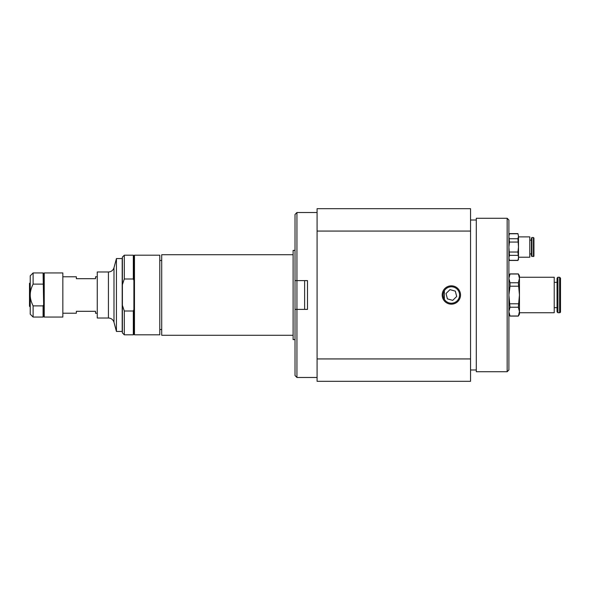 <?xml version="1.0" encoding="UTF-8"?>
<svg xmlns="http://www.w3.org/2000/svg" width="590" height="590" viewBox="0 0 590 590"><rect width="100%" height="100%" fill="white"/><g stroke="black" fill="none" stroke-linecap="round" stroke-linejoin="round"><path stroke-width="0.89" d="M444.344 299.278L444.344 290.723C442.736 293.577 442.736 296.423 444.344 299.278M304.617 309.389L304.617 280.611M30.23 297.78L29.5 297.699L29.5 296.763L30.23 296.844M30.23 306.594L29.5 306.195L30.23 306.284M62.842 313.224L76.353 313.224L76.353 311.306L95.528 311.306L95.528 313.224L97.261 313.224M97.261 276.776L95.528 276.776L95.528 278.694L76.353 278.694L76.353 276.776L62.842 276.776M30.23 275.818L30.23 314.182L33.114 317.059L33.114 305.893C31.174 302.006 30.215 298.37 30.23 295C30.215 291.63 31.174 287.994 33.114 284.107L33.114 272.941L30.23 275.818M43.085 305.893L43.66 304.676L43.66 316.483L43.085 317.059L43.085 305.893L33.114 305.893M43.66 304.676L43.085 272.941L33.114 272.941M33.114 284.107L43.085 284.107M44.235 272.941L44.235 317.059L62.842 317.059L62.842 272.941L44.235 272.941L43.66 273.517L43.66 285.324M108.427 318.017L108.427 271.983L97.261 271.983L97.261 318.017L108.427 318.017C111.237 318.187 113.096 319.61 113.988 322.28L116.437 331.447L122.196 331.447L122.196 258.553L116.437 258.553L116.437 331.447M29.5 296.763L29.5 285.877L30.23 285.56M30.23 286.187L29.5 286.504M29.5 305.886L29.5 297.699M30.23 307.11L29.5 306.195M29.5 285.877L29.5 283.318L30.23 282.89M459.573 295A8.216 8.216 0 0 1 451.357 303.216A8.216 8.216 0 0 1 443.142 295A8.216 8.216 0 0 1 451.357 286.784A8.216 8.216 0 0 1 459.573 295M296.94 377.482L295.022 375.565L295.022 280.611L296.94 280.611L295.022 280.611L295.022 214.436L296.94 212.518L296.94 280.611L307.493 280.611L307.493 309.389L295.022 309.389L296.94 309.389L296.94 377.482L317.081 377.482M533.935 247.048L533.935 241.288M508.897 259.512L509.458 260.47L508.897 257.845L509.458 255.352L508.897 247.048L509.458 242.062L508.897 236.251L509.458 233.618L517.939 233.618L518.492 236.251L517.939 233.618M518.492 259.512L518.492 257.845L517.939 260.338L518.492 259.512M518.492 236.251L517.939 238.736L518.492 247.048L518.492 236.251M518.492 247.048L517.939 252.026L518.492 257.845L518.492 247.048M517.939 238.736L509.458 238.736M509.458 233.758L517.939 233.758M509.458 242.062L517.939 242.062M517.939 252.026L509.458 252.026M509.458 255.352L517.939 255.352M517.939 260.338L509.458 260.338M531.915 256.539L531.915 237.549L531.442 238.028L531.442 256.067L533.456 256.539A0.472 0.472 0 0 0 533.935 256.067L533.935 238.028L533.456 237.549L533.456 256.539M518.492 236.878L529.798 236.878L529.798 257.211L518.492 257.211M317.081 358.934L317.081 381.317L470.54 381.317L470.54 358.934L317.081 358.934L317.081 231.066L470.54 231.066L470.54 358.934M442.183 295A9.175 9.175 0 0 0 455.945 302.943A9.175 9.175 0 0 0 455.945 287.057A9.175 9.175 0 0 0 442.183 295M456.07 208.683L446.637 208.683M470.54 231.066L470.54 208.683L317.081 208.683L317.081 231.066M508.897 369.982L508.897 220.018L507.157 218.27L507.157 371.73L508.897 369.982M507.157 218.27L476.292 218.27L476.292 371.73L507.157 371.73M476.292 220.018L470.54 220.018M449.978 289.638L455.31 291.128L456.69 296.49L452.729 300.362L447.397 298.872L446.025 293.51L449.978 289.638M296.94 280.611L296.94 309.389M159.794 329.53L161.712 329.53M159.794 295L159.794 334.803L134.468 334.803L134.468 255.197L159.794 255.197L159.794 295M134.468 255.197L133.893 255.772L133.893 334.228L134.468 334.803M133.893 309.507L133.318 310.996L133.318 334.803L124.306 334.803L124.306 310.996L122.388 305.34L122.388 332.885L124.306 334.803M133.318 310.996L124.306 310.996M122.388 305.34L122.388 284.66L124.306 279.004L124.306 255.197L133.318 255.197L133.318 279.004L133.893 280.493M124.306 255.197L122.388 257.115L122.388 284.66M124.306 279.004L133.318 279.004M295.022 250.403L293.105 250.403L293.105 339.597L295.022 339.597M293.105 254.718L161.712 254.718L161.712 335.282L293.105 335.282M554.224 277.256L554.224 312.744L519.451 312.744L519.451 277.256L554.224 277.256M560.5 278.141L560.5 311.859A0.885 0.885 0 0 1 559.615 312.744L559.615 277.256L560.5 278.141M557.933 312.744L557.049 311.859L557.049 278.141L557.933 277.256L557.933 312.744L559.615 312.744M518.345 316.1L519.451 314.182L519.451 311.608L518.345 316.1L510.011 316.1L508.897 311.608L510.011 307.22L518.345 307.22L519.451 311.608M519.451 278.392L519.451 275.818L518.345 273.9L519.451 278.392L518.345 282.78L519.451 295L518.345 307.22M510.011 307.22L508.897 295L510.011 286.209L510.011 282.78L508.897 278.392L510.011 273.9L518.345 273.9M510.011 273.996L518.345 273.996M518.345 316.004L510.011 316.004M518.345 303.791L510.011 303.791M510.011 286.209L518.345 286.209M518.345 282.78L510.011 282.78M108.427 271.983C111.237 271.813 113.096 270.39 113.988 267.72L113.988 322.28M43.085 317.059L33.114 317.059M43.66 316.483L44.235 317.059M43.66 273.517L43.085 272.941M113.988 267.72L116.437 258.553M508.897 234.577L509.458 233.618M509.458 260.47L517.939 260.47M529.798 253.951L531.442 253.951M529.798 240.137L531.442 240.137M531.915 237.549L533.456 237.549M470.54 369.982L476.292 369.982M296.94 212.518L317.081 212.518M161.712 260.47L159.794 260.47M133.893 334.228L133.318 334.803M133.893 255.772L133.318 255.197M557.933 277.256L559.615 277.256M554.224 307.663L557.049 307.663M554.224 282.337L557.049 282.337M508.897 275.818L510.011 273.9M508.897 314.182L510.011 316.1"/></g></svg>
